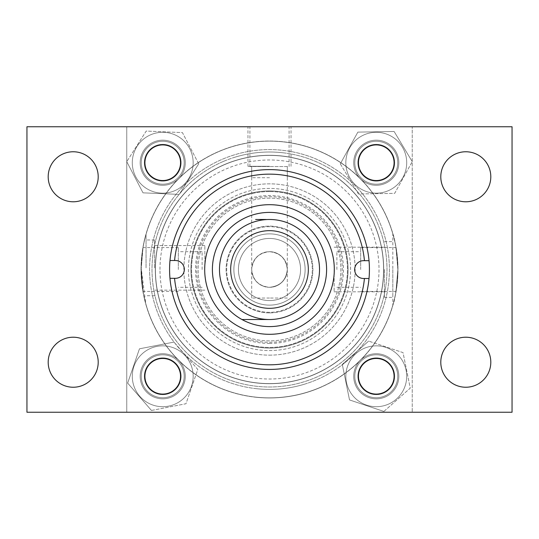 <?xml version="1.0" encoding="UTF-8"?>
<svg xmlns="http://www.w3.org/2000/svg" width="539" height="539" viewBox="0 0 539 539"><rect width="100%" height="100%" fill="white"/><g stroke="black" fill="none" stroke-linecap="round" stroke-linejoin="round"><path stroke-width="0.4" stroke-dasharray="2.69 2.02" d="M159.989 269.5A109.511 109.511 0 0 1 269.5 159.989A109.511 109.511 0 0 1 379.011 269.5A109.511 109.511 0 0 1 269.5 379.011A109.511 109.511 0 0 1 159.989 269.5M383.579 269.5A114.079 114.079 0 0 0 269.5 155.421A114.079 114.079 0 0 0 155.421 269.5A114.079 114.079 0 0 0 269.5 383.579A114.079 114.079 0 0 0 383.579 269.5A114.079 114.079 0 0 0 269.5 155.421A114.079 114.079 0 0 0 155.421 269.5A114.079 114.079 0 0 0 269.5 383.579A114.079 114.079 0 0 0 383.579 269.5A114.079 114.079 0 0 1 269.5 383.579A114.079 114.079 0 0 1 155.421 269.5A114.079 114.079 0 0 1 269.5 155.421A114.079 114.079 0 0 1 383.579 269.5A114.079 114.079 0 0 1 269.5 383.579A114.079 114.079 0 0 1 155.421 269.5A114.079 114.079 0 0 1 269.5 155.421A114.079 114.079 0 0 1 383.579 269.5M269.5 166.295L247.974 166.295L269.5 166.295M269.5 177.715L251.686 177.715L269.5 177.715M269.5 126.759L247.974 126.759L269.5 126.759M440.794 362.228A25.01 25.01 0 0 0 465.804 387.238A25.01 25.01 0 0 0 490.807 362.228A25.01 25.01 0 0 0 465.804 337.219A25.01 25.01 0 0 0 440.794 362.228M48.193 362.228A25.01 25.01 0 0 0 73.196 387.238A25.01 25.01 0 0 0 98.206 362.228A25.01 25.01 0 0 0 73.196 337.219A25.01 25.01 0 0 0 48.193 362.228M48.193 176.772A25.01 25.01 0 0 0 73.196 201.781A25.01 25.01 0 0 0 98.206 176.772A25.01 25.01 0 0 0 73.196 151.762A25.01 25.01 0 0 0 48.193 176.772M440.794 176.772A25.01 25.01 0 0 0 465.804 201.781A25.01 25.01 0 0 0 490.807 176.772A25.01 25.01 0 0 0 465.804 151.762A25.01 25.01 0 0 0 440.794 176.772M358.455 376.269A17.814 17.814 0 0 0 376.269 394.09A17.814 17.814 0 0 0 394.09 376.269A17.814 17.814 0 0 0 376.269 358.455A17.814 17.814 0 0 0 358.455 376.269M144.91 376.269A17.814 17.814 0 0 0 162.731 394.09A17.814 17.814 0 0 0 180.545 376.269A17.814 17.814 0 0 0 162.731 358.455A17.814 17.814 0 0 0 144.91 376.269M144.91 162.731A17.814 17.814 0 0 0 162.731 180.545A17.814 17.814 0 0 0 180.545 162.731A17.814 17.814 0 0 0 162.731 144.91A17.814 17.814 0 0 0 144.91 162.731M358.455 162.731A17.814 17.814 0 0 0 376.269 180.545A17.814 17.814 0 0 0 394.09 162.731A17.814 17.814 0 0 0 376.269 144.91A17.814 17.814 0 0 0 358.455 162.731M190.934 269.5A78.566 78.566 0 0 0 269.5 348.066A78.566 78.566 0 0 0 348.066 269.5A78.566 78.566 0 0 0 269.5 190.934A78.566 78.566 0 0 0 190.934 269.5A78.566 78.566 0 0 0 269.5 348.066A78.566 78.566 0 0 0 348.066 269.5A78.566 78.566 0 0 0 269.5 190.934A78.566 78.566 0 0 0 190.934 269.5M26.95 126.759L26.95 412.241L512.05 412.241L512.05 126.759L26.95 126.759M230.672 269.5A38.828 38.828 0 0 0 269.5 308.328A38.828 38.828 0 0 0 308.328 269.5A38.828 38.828 0 0 0 269.5 230.672A38.828 38.828 0 0 0 230.672 269.5M300.56 269.5A31.06 31.06 0 0 0 269.5 238.44A31.06 31.06 0 0 0 238.44 269.5A31.06 31.06 0 0 0 269.5 300.56A31.06 31.06 0 0 0 300.56 269.5A31.06 31.06 0 0 0 269.5 238.44A31.06 31.06 0 0 0 238.44 269.5A31.06 31.06 0 0 0 269.5 300.56A31.06 31.06 0 0 0 300.56 269.5A31.06 31.06 0 0 0 269.5 238.44A31.06 31.06 0 0 0 238.44 269.5A31.06 31.06 0 0 0 269.5 300.56A31.06 31.06 0 0 0 300.56 269.5M305.128 269.5A35.628 35.628 0 0 0 269.5 233.872A35.628 35.628 0 0 0 233.872 269.5A35.628 35.628 0 0 0 269.5 305.128A35.628 35.628 0 0 0 305.128 269.5A35.628 35.628 0 0 0 269.5 233.872A35.628 35.628 0 0 0 233.872 269.5A35.628 35.628 0 0 0 269.5 305.128A35.628 35.628 0 0 0 305.128 269.5M297.036 319.519L297.036 319.519A57.094 57.094 0 0 0 269.5 212.4A57.1 57.1 0 0 0 212.4 269.5A57.1 57.1 0 0 0 269.5 326.6A57.1 57.1 0 0 0 297.036 219.481L297.036 219.481M241.964 219.481L241.964 219.481A57.094 57.094 0 0 0 241.964 319.519L241.964 319.519M255.634 219.481L266.239 219.481M269.561 204.692A64.808 64.808 0 0 0 204.692 269.439A64.808 64.808 0 0 0 269.439 334.308A64.808 64.808 0 0 0 334.308 269.561A64.808 64.808 0 0 0 269.561 204.692M269.426 350.579A81.079 81.079 0 0 0 350.579 269.574A81.079 81.079 0 0 0 269.574 188.421A81.079 81.079 0 0 0 188.421 269.426A81.079 81.079 0 0 0 269.426 350.579A81.079 81.079 0 0 0 350.579 269.574A81.079 81.079 0 0 0 269.574 188.421A81.079 81.079 0 0 0 188.421 269.426A81.079 81.079 0 0 0 269.426 350.579A81.079 81.079 0 0 0 350.579 269.574A81.079 81.079 0 0 0 269.574 188.421A81.079 81.079 0 0 0 188.421 269.426A81.079 81.079 0 0 0 269.426 350.579M269.419 355.147A85.647 85.647 0 0 0 355.147 269.581A85.647 85.647 0 0 0 269.581 183.853A85.647 85.647 0 0 0 183.853 269.419A85.647 85.647 0 0 0 269.419 355.147A85.647 85.647 0 0 0 355.147 269.581A85.647 85.647 0 0 0 269.581 183.853A85.647 85.647 0 0 0 183.853 269.419A85.647 85.647 0 0 0 269.419 355.147M269.426 348.012A78.512 78.512 0 0 0 348.012 269.574A78.512 78.512 0 0 0 269.574 190.988A78.512 78.512 0 0 0 190.988 269.426A78.512 78.512 0 0 0 269.426 348.012A78.512 78.512 0 0 0 348.012 269.574A78.512 78.512 0 0 0 269.574 190.988A78.512 78.512 0 0 0 190.988 269.426A78.512 78.512 0 0 0 269.426 348.012A78.512 78.512 0 0 0 348.012 269.574A78.512 78.512 0 0 0 269.574 190.988A78.512 78.512 0 0 0 190.988 269.426A78.512 78.512 0 0 0 269.426 348.012A78.512 78.512 0 0 0 348.012 269.574A78.512 78.512 0 0 0 269.574 190.988A78.512 78.512 0 0 0 190.988 269.426A78.512 78.512 0 0 0 269.426 348.012M269.433 342.299A72.799 72.799 0 0 0 342.299 269.567A72.799 72.799 0 0 0 269.567 196.701A72.799 72.799 0 0 0 196.701 269.433A72.799 72.799 0 0 0 269.433 342.299A72.799 72.799 0 0 0 342.299 269.567A72.799 72.799 0 0 0 269.567 196.701A72.799 72.799 0 0 0 196.701 269.433A72.799 72.799 0 0 0 269.433 342.299M269.433 343.444A73.944 73.944 0 0 0 343.444 269.567A73.944 73.944 0 0 0 269.567 195.556A73.944 73.944 0 0 0 195.556 269.433A73.944 73.944 0 0 0 269.433 343.444M269.554 212.4A57.1 57.1 0 0 0 212.4 269.446A57.1 57.1 0 0 0 269.446 326.6A57.1 57.1 0 0 0 326.6 269.554A57.1 57.1 0 0 0 269.554 212.4A57.1 57.1 0 0 0 212.4 269.446A57.1 57.1 0 0 0 269.446 326.6A57.1 57.1 0 0 0 326.6 269.554A57.1 57.1 0 0 0 269.554 212.4A57.1 57.1 0 0 0 212.4 269.446A57.1 57.1 0 0 0 269.446 326.6A57.1 57.1 0 0 0 326.6 269.554A57.1 57.1 0 0 0 269.554 212.4M269.567 198.13A71.37 71.37 0 0 0 198.13 269.433A71.37 71.37 0 0 0 269.433 340.87A71.37 71.37 0 0 0 340.87 269.567A71.37 71.37 0 0 0 269.567 198.13A71.37 71.37 0 0 0 198.13 269.433A71.37 71.37 0 0 0 269.433 340.87A71.37 71.37 0 0 0 340.87 269.567A71.37 71.37 0 0 0 269.567 198.13M269.574 191.561A77.939 77.939 0 0 0 191.561 269.426A77.939 77.939 0 0 0 269.426 347.439A77.939 77.939 0 0 0 347.439 269.574A77.939 77.939 0 0 0 269.574 191.561A77.939 77.939 0 0 0 191.561 269.426A77.939 77.939 0 0 0 269.426 347.439A77.939 77.939 0 0 0 347.439 269.574A77.939 77.939 0 0 0 269.574 191.561M269.406 369.424A99.924 99.924 0 0 0 369.424 269.594A99.924 99.924 0 0 0 269.594 169.576A99.924 99.924 0 0 0 169.576 269.406A99.924 99.924 0 0 0 269.406 369.424M369.033 260.687L363.576 260.681A8.907 8.907 0 0 0 354.662 269.581A8.907 8.907 0 0 0 363.555 278.495L369.013 278.501M169.967 278.313L175.424 278.319A8.907 8.907 0 0 0 184.338 269.419A8.907 8.907 0 0 0 175.444 260.505L171.079 260.499M146.056 267.843L146.056 234.337C143.724 240.556 142.087 251.726 141.157 267.843L145.739 303.531L143.334 293.088L141.157 267.843C142.08 251.76 143.718 240.589 146.056 234.337L146.056 267.843M154.619 267.843L154.619 239.976L154.619 267.843M204.867 267.843L204.867 245.541L204.867 267.843M269.5 141.144A128.356 128.356 0 0 1 397.856 269.5A128.356 128.356 0 0 1 269.5 397.856A128.356 128.356 0 0 1 141.144 269.5A128.356 128.356 0 0 1 269.5 141.144A128.356 128.356 0 0 1 397.856 269.5A128.356 128.356 0 0 1 269.5 397.856A128.356 128.356 0 0 1 141.144 269.5A128.356 128.356 0 0 1 269.5 141.144A128.356 128.356 0 0 0 141.144 269.5A128.356 128.356 0 0 0 269.5 397.856A128.356 128.356 0 0 0 397.856 269.5A128.356 128.356 0 0 0 269.5 141.144A128.356 128.356 0 0 0 141.144 269.5A128.356 128.356 0 0 0 269.5 397.856A128.356 128.356 0 0 0 397.856 269.5A128.356 128.356 0 0 0 269.5 141.144M392.83 233.939C394.784 237.328 396.455 249.18 397.856 269.5C396.455 289.814 394.784 301.672 392.83 305.061L392.83 233.939M269.5 312.896A43.396 43.396 0 0 1 226.104 269.5A43.396 43.396 0 0 1 269.5 226.104A43.396 43.396 0 0 1 312.896 269.5A43.396 43.396 0 0 1 269.5 312.896A43.396 43.396 0 0 1 226.104 269.5A43.396 43.396 0 0 1 269.5 226.104A43.396 43.396 0 0 1 312.896 269.5A43.396 43.396 0 0 1 269.5 312.896M384.381 269.5L384.381 297.366L384.381 269.5M334.133 269.5L334.133 291.801L334.133 269.5M392.83 269.5L392.83 297.366L392.83 269.5M223.705 161.302A117.489 117.489 0 0 0 161.302 315.295A117.489 117.489 0 0 0 315.295 377.698A117.489 117.489 0 0 0 377.698 223.705A117.489 117.489 0 0 0 223.705 161.302M314.015 374.666A114.194 114.194 0 0 1 164.334 314.015A114.194 114.194 0 0 1 224.985 164.334A114.194 114.194 0 0 0 164.334 314.015A114.194 114.194 0 0 0 314.015 374.666A114.194 114.194 0 0 0 374.666 224.985A114.194 114.194 0 0 0 224.985 164.334A114.194 114.194 0 0 1 374.666 224.985A114.194 114.194 0 0 1 314.015 374.666M316.238 379.921A119.907 119.907 0 0 1 159.079 316.238A119.907 119.907 0 0 1 222.762 159.079A119.907 119.907 0 0 1 379.921 222.762A119.907 119.907 0 0 1 316.238 379.921M319.573 387.81A128.471 128.471 0 0 0 387.81 219.427A128.471 128.471 0 0 0 219.427 151.189A128.471 128.471 0 0 0 151.189 319.573A128.471 128.471 0 0 0 319.573 387.81A128.471 128.471 0 0 0 387.81 219.427A128.471 128.471 0 0 0 219.427 151.189A128.471 128.471 0 0 0 151.189 319.573A128.471 128.471 0 0 0 319.573 387.81M178.328 269.5L178.328 247.569L178.328 269.5M202.118 269.5L202.118 251.686L202.118 269.5M141.144 269.5L143.03 247.569L141.144 269.5L143.03 291.431L141.144 269.5M360.672 269.5L360.672 247.569L360.672 269.5M336.882 269.5L336.882 251.686L336.882 269.5M397.856 269.5L395.97 247.569L397.856 269.5L395.97 291.431L397.856 269.5M269.5 226.676A42.824 42.824 0 0 0 226.676 269.5A42.824 42.824 0 0 0 269.5 312.324A42.824 42.824 0 0 0 312.324 269.5A42.824 42.824 0 0 0 269.5 226.676A42.824 42.824 0 0 0 226.676 269.5A42.824 42.824 0 0 0 269.5 312.324A42.824 42.824 0 0 0 312.324 269.5A42.824 42.824 0 0 0 269.5 226.676M287.314 298.047L269.5 298.047L287.314 298.047L287.314 269.5C286.182 280.246 280.246 286.182 269.5 287.314C280.246 286.182 286.182 280.246 287.314 269.5A17.814 17.814 0 0 1 269.5 287.314A17.814 17.814 0 0 1 251.686 269.5C252.818 280.246 258.754 286.182 269.5 287.314A17.814 17.814 0 0 1 251.686 269.5A17.814 17.814 0 0 1 269.5 251.686C280.246 252.818 286.182 258.754 287.314 269.5C286.182 258.754 280.246 252.818 269.5 251.686A17.814 17.814 0 0 1 287.314 269.5A17.814 17.814 0 0 1 269.5 287.314C258.754 286.182 252.818 280.246 251.686 269.5C252.818 258.754 258.754 252.818 269.5 251.686C258.754 252.818 252.818 258.754 251.686 269.5A17.814 17.814 0 0 1 269.5 251.686A17.814 17.814 0 0 1 287.314 269.5L287.314 166.544L269.5 166.544L287.314 166.544M184.197 376.269A21.466 21.466 0 0 1 162.731 397.742A21.466 21.466 0 0 1 141.258 376.269A21.466 21.466 0 0 1 162.731 354.803A21.466 21.466 0 0 1 184.197 376.269A21.466 21.466 0 0 1 162.731 397.742A21.466 21.466 0 0 1 141.258 376.269A21.466 21.466 0 0 1 162.731 354.803A21.466 21.466 0 0 1 184.197 376.269A21.466 21.466 0 0 0 162.731 354.803A21.466 21.466 0 0 0 141.258 376.269A21.466 21.466 0 0 0 162.731 397.742A21.466 21.466 0 0 0 184.197 376.269A21.466 21.466 0 0 0 162.731 354.803A21.466 21.466 0 0 0 141.258 376.269A21.466 21.466 0 0 0 162.731 397.742A21.466 21.466 0 0 0 184.197 376.269M184.197 162.731A21.466 21.466 0 0 1 162.731 184.197A21.466 21.466 0 0 1 141.258 162.731A21.466 21.466 0 0 1 162.731 141.258A21.466 21.466 0 0 1 184.197 162.731A21.466 21.466 0 0 1 162.731 184.197A21.466 21.466 0 0 1 141.258 162.731A21.466 21.466 0 0 1 162.731 141.258A21.466 21.466 0 0 1 184.197 162.731A21.466 21.466 0 0 0 162.731 141.258A21.466 21.466 0 0 0 141.258 162.731A21.466 21.466 0 0 0 162.731 184.197A21.466 21.466 0 0 0 184.197 162.731A21.466 21.466 0 0 0 162.731 141.258A21.466 21.466 0 0 0 141.258 162.731A21.466 21.466 0 0 0 162.731 184.197A21.466 21.466 0 0 0 184.197 162.731M397.742 162.731A21.466 21.466 0 0 1 376.269 184.197A21.466 21.466 0 0 1 354.803 162.731A21.466 21.466 0 0 1 376.269 141.258A21.466 21.466 0 0 1 397.742 162.731A21.466 21.466 0 0 1 376.269 184.197A21.466 21.466 0 0 1 354.803 162.731A21.466 21.466 0 0 1 376.269 141.258A21.466 21.466 0 0 1 397.742 162.731M397.742 376.269A21.466 21.466 0 0 1 376.269 397.742A21.466 21.466 0 0 1 354.803 376.269A21.466 21.466 0 0 1 376.269 354.803A21.466 21.466 0 0 1 397.742 376.269A21.466 21.466 0 0 1 376.269 397.742A21.466 21.466 0 0 1 354.803 376.269A21.466 21.466 0 0 1 376.269 354.803A21.466 21.466 0 0 1 397.742 376.269A21.466 21.466 0 0 0 376.269 354.803A21.466 21.466 0 0 0 354.803 376.269A21.466 21.466 0 0 0 376.269 397.742A21.466 21.466 0 0 0 397.742 376.269A21.466 21.466 0 0 0 376.269 354.803A21.466 21.466 0 0 0 354.803 376.269A21.466 21.466 0 0 0 376.269 397.742A21.466 21.466 0 0 0 397.742 376.269M269.5 166.544L249.921 166.544L269.5 166.544M412.241 126.759L126.759 126.759L126.759 412.241L412.241 412.241L126.759 412.241L126.759 126.759L412.241 126.759L412.241 412.241L412.241 126.759M269.5 298.047L251.686 298.047L269.5 298.047M353.476 396.428A30.433 30.433 0 0 1 356.117 353.476A30.433 30.433 0 0 1 399.069 356.117A30.433 30.433 0 0 1 396.428 399.069A30.433 30.433 0 0 1 353.476 396.428A30.433 30.433 0 0 1 356.117 353.476A30.433 30.433 0 0 1 399.069 356.117A30.433 30.433 0 0 1 396.428 399.069A30.433 30.433 0 0 1 353.476 396.428M359.378 391.213A22.55 22.55 0 0 0 391.213 393.167A22.55 22.55 0 0 0 393.167 361.332A22.55 22.55 0 0 1 391.213 393.167A22.55 22.55 0 0 1 359.378 391.213A22.55 22.55 0 0 1 361.332 359.378A22.55 22.55 0 0 1 393.167 361.332A22.55 22.55 0 0 0 361.332 359.378A22.55 22.55 0 0 0 359.378 391.213M390.047 364.094A18.387 18.387 0 0 1 388.451 390.047A18.387 18.387 0 0 1 362.498 388.451A18.387 18.387 0 0 1 364.094 362.498A18.387 18.387 0 0 1 390.047 364.094A18.387 18.387 0 0 1 388.451 390.047A18.387 18.387 0 0 1 362.498 388.451A18.387 18.387 0 0 1 364.094 362.498A18.387 18.387 0 0 1 390.047 364.094M383.896 411.446L410.246 388.147L403.031 352.614L368.649 341.099L403.031 352.614L410.246 388.147L383.896 411.446L349.515 399.931L342.299 364.398L368.649 341.099L342.299 364.398L349.515 399.931L383.896 411.446M360.578 136.65A30.433 30.433 0 0 1 402.35 147.032A30.433 30.433 0 0 1 391.968 188.805A30.433 30.433 0 0 1 350.195 178.422A30.433 30.433 0 0 1 360.578 136.65A30.433 30.433 0 0 1 402.35 147.032A30.433 30.433 0 0 1 391.968 188.805A30.433 30.433 0 0 1 350.195 178.422A30.433 30.433 0 0 1 360.578 136.65M364.64 143.401A22.55 22.55 0 0 0 356.946 174.36A22.55 22.55 0 0 0 387.898 182.054A22.55 22.55 0 0 1 356.946 174.36A22.55 22.55 0 0 1 364.64 143.401A22.55 22.55 0 0 1 395.599 151.102A22.55 22.55 0 0 1 387.898 182.054A22.55 22.55 0 0 0 395.599 151.102A22.55 22.55 0 0 0 364.64 143.401M385.756 178.483A18.387 18.387 0 0 1 360.517 172.21A18.387 18.387 0 0 1 366.789 146.972A18.387 18.387 0 0 1 392.028 153.244A18.387 18.387 0 0 1 385.756 178.483A18.387 18.387 0 0 1 360.517 172.21A18.387 18.387 0 0 1 366.789 146.972A18.387 18.387 0 0 1 392.028 153.244A18.387 18.387 0 0 1 385.756 178.483M340.298 163.849L358.435 193.986L394.689 193.333L412.247 161.606L394.689 193.333L358.435 193.986L340.298 163.849L357.856 132.122L394.11 131.469L412.247 161.606L394.11 131.469L357.856 132.122L340.298 163.849M176.799 189.715A30.433 30.433 0 0 1 135.74 176.799A30.433 30.433 0 0 1 148.656 135.74A30.433 30.433 0 0 1 189.715 148.656A30.433 30.433 0 0 1 176.799 189.715A30.433 30.433 0 0 1 135.74 176.799A30.433 30.433 0 0 1 148.656 135.74A30.433 30.433 0 0 1 189.715 148.656A30.433 30.433 0 0 1 176.799 189.715M173.154 182.728A22.55 22.55 0 0 0 182.728 152.301A22.55 22.55 0 0 0 152.301 142.727A22.55 22.55 0 0 1 182.728 152.301A22.55 22.55 0 0 1 173.154 182.728A22.55 22.55 0 0 1 142.727 173.154A22.55 22.55 0 0 1 152.301 142.727A22.55 22.55 0 0 0 142.727 173.154A22.55 22.55 0 0 0 173.154 182.728M154.228 146.426A18.387 18.387 0 0 1 179.029 154.228A18.387 18.387 0 0 1 171.227 179.029A18.387 18.387 0 0 1 146.426 171.227A18.387 18.387 0 0 1 154.228 146.426A18.387 18.387 0 0 1 179.029 154.228A18.387 18.387 0 0 1 171.227 179.029A18.387 18.387 0 0 1 146.426 171.227A18.387 18.387 0 0 1 154.228 146.426M198.702 163.802L182.438 132.614L146.21 131.058L126.753 161.653L146.21 131.058L182.438 132.614L198.702 163.802L179.244 194.397L143.017 192.841L126.753 161.653L143.017 192.841L179.244 194.397L198.702 163.802M132.857 382.09A30.433 30.433 0 0 1 156.91 346.402A30.433 30.433 0 0 1 192.598 370.455A30.433 30.433 0 0 1 168.545 406.143A30.433 30.433 0 0 1 132.857 382.09A30.433 30.433 0 0 1 156.91 346.402A30.433 30.433 0 0 1 192.598 370.455A30.433 30.433 0 0 1 168.545 406.143A30.433 30.433 0 0 1 132.857 382.09M140.591 380.581A22.55 22.55 0 0 0 167.036 398.409A22.55 22.55 0 0 0 184.864 371.964A22.55 22.55 0 0 1 167.036 398.409A22.55 22.55 0 0 1 140.591 380.581A22.55 22.55 0 0 1 158.419 354.136A22.55 22.55 0 0 1 184.864 371.964A22.55 22.55 0 0 0 158.419 354.136A22.55 22.55 0 0 0 140.591 380.581M180.774 372.759A18.387 18.387 0 0 1 166.241 394.319A18.387 18.387 0 0 1 144.681 379.786A18.387 18.387 0 0 1 159.214 358.226A18.387 18.387 0 0 1 180.774 372.759A18.387 18.387 0 0 1 166.241 394.319A18.387 18.387 0 0 1 144.681 379.786A18.387 18.387 0 0 1 159.214 358.226A18.387 18.387 0 0 1 180.774 372.759M151.466 410.455L185.989 403.738L197.786 369.444L173.989 342.09L197.786 369.444L185.989 403.738L151.466 410.455L127.669 383.101L139.466 348.807L173.989 342.09L139.466 348.807L127.669 383.101L151.466 410.455M235.779 156.95A117.489 117.489 0 0 0 156.95 303.221A117.489 117.489 0 0 0 303.221 382.05A117.489 117.489 0 0 0 382.05 235.779A117.489 117.489 0 0 0 235.779 156.95M302.271 378.89A114.194 114.194 0 0 1 160.11 302.271A114.194 114.194 0 0 1 236.729 160.11A114.194 114.194 0 0 0 160.11 302.271A114.194 114.194 0 0 0 302.271 378.89A114.194 114.194 0 0 0 378.89 236.729A114.194 114.194 0 0 0 236.729 160.11A114.194 114.194 0 0 1 378.89 236.729A114.194 114.194 0 0 1 302.271 378.89M303.915 384.361A119.907 119.907 0 0 1 154.639 303.915A119.907 119.907 0 0 1 235.085 154.639A119.907 119.907 0 0 1 384.361 235.085A119.907 119.907 0 0 1 303.915 384.361M306.368 392.567A128.471 128.471 0 0 0 392.567 232.632A128.471 128.471 0 0 0 232.632 146.433A128.471 128.471 0 0 0 146.433 306.368A128.471 128.471 0 0 0 306.368 392.567A128.471 128.471 0 0 0 392.567 232.632A128.471 128.471 0 0 0 232.632 146.433A128.471 128.471 0 0 0 146.433 306.368A128.471 128.471 0 0 0 306.368 392.567M282.544 152.732A117.489 117.489 0 0 0 152.732 256.456A117.489 117.489 0 0 0 256.456 386.268A117.489 117.489 0 0 0 386.268 282.544A117.489 117.489 0 0 0 282.544 152.732M256.82 382.986A114.194 114.194 0 0 1 156.014 256.82A114.194 114.194 0 0 1 282.18 156.014A114.194 114.194 0 0 0 156.014 256.82A114.194 114.194 0 0 0 256.82 382.986A114.194 114.194 0 0 0 382.986 282.18A114.194 114.194 0 0 0 282.18 156.014A114.194 114.194 0 0 1 382.986 282.18A114.194 114.194 0 0 1 256.82 382.986M256.187 388.666A119.907 119.907 0 0 1 150.334 256.187A119.907 119.907 0 0 1 282.813 150.334A119.907 119.907 0 0 1 388.666 282.813A119.907 119.907 0 0 1 256.187 388.666M255.237 397.176A128.471 128.471 0 0 0 397.176 283.763A128.471 128.471 0 0 0 283.763 141.824A128.471 128.471 0 0 0 141.824 255.237A128.471 128.471 0 0 0 255.237 397.176A128.471 128.471 0 0 0 397.176 283.763A128.471 128.471 0 0 0 283.763 141.824A128.471 128.471 0 0 0 141.824 255.237A128.471 128.471 0 0 0 255.237 397.176M397.735 163.25A21.466 21.466 0 0 0 376.795 141.265A21.466 21.466 0 0 0 354.81 162.205A21.466 21.466 0 0 0 375.75 184.19A21.466 21.466 0 0 0 397.735 163.25A21.466 21.466 0 0 0 376.795 141.265A21.466 21.466 0 0 0 354.81 162.205A21.466 21.466 0 0 0 375.75 184.19A21.466 21.466 0 0 0 397.735 163.25M251.686 177.715L251.686 166.295M247.974 166.295L247.974 126.759M291.026 166.295L291.026 126.759M287.314 177.715L287.314 166.295M154.619 295.709L146.056 295.709M204.867 290.144L154.619 290.144M334.133 291.801L384.381 291.801M384.381 297.366L392.83 297.366M384.381 241.634L392.83 241.634M334.133 247.199L384.381 247.199M204.867 245.541L154.619 245.541M154.619 239.976L146.056 239.976M202.118 251.686L178.328 251.686M178.328 247.569L143.03 247.569M336.882 251.686L360.672 251.686M360.672 247.569L395.97 247.569M360.672 291.431L395.97 291.431M336.882 287.314L360.672 287.314M178.328 291.431L143.03 291.431M202.118 287.314L178.328 287.314M289.079 166.544L289.079 126.759M251.686 298.047L251.686 166.544M249.921 166.544L249.921 126.759"/><path stroke-width="0.81" d="M440.794 362.228A25.01 25.01 0 0 0 465.804 387.238A25.01 25.01 0 0 0 490.807 362.228A25.01 25.01 0 0 0 465.804 337.219A25.01 25.01 0 0 0 440.794 362.228M48.193 362.228A25.01 25.01 0 0 0 73.196 387.238A25.01 25.01 0 0 0 98.206 362.228A25.01 25.01 0 0 0 73.196 337.219A25.01 25.01 0 0 0 48.193 362.228M48.193 176.772A25.01 25.01 0 0 0 73.196 201.781A25.01 25.01 0 0 0 98.206 176.772A25.01 25.01 0 0 0 73.196 151.762A25.01 25.01 0 0 0 48.193 176.772M440.794 176.772A25.01 25.01 0 0 0 465.804 201.781A25.01 25.01 0 0 0 490.807 176.772A25.01 25.01 0 0 0 465.804 151.762A25.01 25.01 0 0 0 440.794 176.772M358.455 376.269A17.814 17.814 0 0 0 376.269 394.09A17.814 17.814 0 0 0 394.09 376.269A17.814 17.814 0 0 0 376.269 358.455A17.814 17.814 0 0 0 358.455 376.269M144.91 376.269A17.814 17.814 0 0 0 162.731 394.09A17.814 17.814 0 0 0 180.545 376.269A17.814 17.814 0 0 0 162.731 358.455A17.814 17.814 0 0 0 144.91 376.269M144.91 162.731A17.814 17.814 0 0 0 162.731 180.545A17.814 17.814 0 0 0 180.545 162.731A17.814 17.814 0 0 0 162.731 144.91A17.814 17.814 0 0 0 144.91 162.731M358.455 162.731A17.814 17.814 0 0 0 376.269 180.545A17.814 17.814 0 0 0 394.09 162.731A17.814 17.814 0 0 0 376.269 144.91A17.814 17.814 0 0 0 358.455 162.731M26.95 126.759L26.95 412.241L512.05 412.241L512.05 126.759L26.95 126.759M230.672 269.5A38.828 38.828 0 0 0 269.5 308.328A38.828 38.828 0 0 0 308.328 269.5A38.828 38.828 0 0 0 269.5 230.672A38.828 38.828 0 0 0 230.672 269.5M219.481 269.5A50.019 50.019 0 0 0 269.5 319.519L241.964 319.519A57.094 57.094 0 0 0 326.594 269.5A57.094 57.094 0 0 0 241.964 219.481A57.094 57.094 0 0 0 241.964 319.519L269.5 319.519A50.019 50.019 0 0 0 319.519 269.5A50.019 50.019 0 0 0 269.5 219.481A50.019 50.019 0 0 0 219.481 269.5M266.239 219.481L255.634 219.481M269.561 204.692A64.808 64.808 0 0 0 204.692 269.439A64.808 64.808 0 0 0 269.439 334.308A64.808 64.808 0 0 0 334.308 269.561A64.808 64.808 0 0 0 269.561 204.692M269.554 212.4A57.1 57.1 0 0 0 212.4 269.446A57.1 57.1 0 0 0 269.446 326.6A57.1 57.1 0 0 0 326.6 269.554A57.1 57.1 0 0 0 269.554 212.4M269.588 174.144A95.356 95.356 0 0 0 174.575 260.505L175.444 260.505A8.907 8.907 0 0 1 184.338 269.419A8.907 8.907 0 0 1 175.424 278.319L174.555 278.319A95.356 95.356 0 0 0 364.425 278.495L363.555 278.495A8.907 8.907 0 0 1 354.662 269.581A8.907 8.907 0 0 1 363.576 260.681L364.445 260.681A95.356 95.356 0 0 0 269.588 174.144M171.079 260.499L169.987 260.499A99.924 99.924 0 0 0 269.406 369.424A99.924 99.924 0 0 0 369.033 260.687A99.924 99.924 0 0 0 169.987 260.499L174.575 260.505M169.967 278.313L174.555 278.319M369.013 278.501L364.425 278.495M369.033 260.687L364.445 260.681"/></g></svg>
